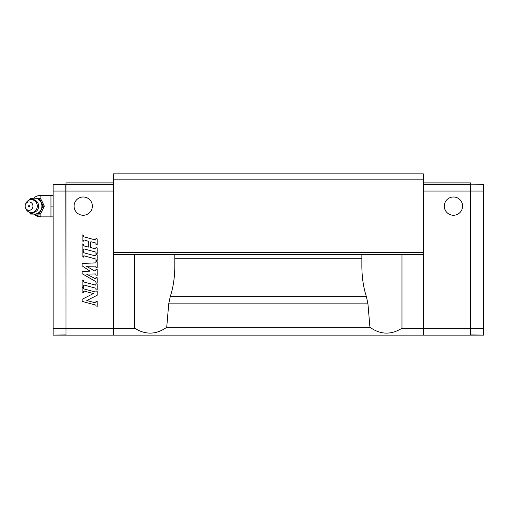 <?xml version="1.0" encoding="UTF-8"?>
<svg xmlns="http://www.w3.org/2000/svg" width="509" height="509" viewBox="0 0 509 509"><rect width="100%" height="100%" fill="white"/><g stroke="black" fill="none" stroke-linecap="round" stroke-linejoin="round"><path stroke-width="0.76" d="M65.801 335.126L53.33 335.126L66.017 334.909L65.801 184.627L53.121 184.627L53.121 335.126M113.316 184.627L66.017 184.627L66.017 328.674L113.316 328.674L113.316 335.126L66.017 335.126L423.348 335.126L423.348 328.674L470.647 328.674L470.647 335.126L423.348 335.126L423.348 328.248L401.976 328.248C391.039 335.049 380.363 334.725 369.941 327.274L367.937 303.854L366.416 296.645C363.426 287.47 361.905 277.29 361.861 266.112L361.861 254.5M53.121 328.674L66.017 328.674L66.017 335.126M82.14 243.906L83.349 244.231L83.349 245.274A0.604 0.604 0 0 0 83.794 245.853L88.388 247.088L88.763 246.795L88.763 241.4L84.481 240.019A0.903 0.903 0 0 0 83.349 240.891L83.349 241.221L82.14 240.897L82.14 234.878L83.349 235.203L83.349 236.246A0.604 0.604 0 0 0 83.794 236.825L95.609 239.993L95.991 238.587L97.194 238.912L97.194 244.931L95.991 244.606L95.991 243.563A0.604 0.604 0 0 0 95.546 242.984L90.952 241.75L90.57 242.042L90.57 247.438L95.609 249.022L95.991 247.616L97.194 247.94L97.194 253.959L95.991 253.635L95.991 252.598A0.604 0.604 0 0 0 95.546 252.012L84.106 248.946A0.604 0.604 0 0 0 83.349 249.531L83.349 250.25L82.14 249.925L82.14 243.906M83.349 281.394A0.604 0.604 0 0 0 83.794 281.973L95.609 285.142L95.991 283.736L97.194 284.06L97.194 290.079L95.991 289.761L95.991 288.718A0.604 0.604 0 0 0 95.546 288.132L84.106 285.065A0.604 0.604 0 0 0 83.349 285.651L83.349 286.37L82.14 286.045L82.14 280.026L83.349 280.351L83.349 281.394M82.14 256.848L82.14 250.829L83.349 251.153L83.349 252.197A0.604 0.604 0 0 0 83.794 252.776L95.609 255.944L95.991 254.538L97.194 254.863L97.194 260.882L95.991 260.563L95.991 259.52A0.604 0.604 0 0 0 95.546 258.935L84.106 255.874A0.604 0.604 0 0 0 83.349 256.453L83.349 257.172L82.14 256.848M82.14 301.398L82.14 299.292L93.395 293.559L84.106 291.065A0.604 0.604 0 0 0 83.349 291.651L83.349 292.389L82.14 292.071L82.14 287.254L83.349 287.572L83.349 288.088A0.903 0.903 0 0 0 84.017 288.959L95.234 291.962A0.604 0.604 0 0 0 95.991 291.383L95.991 290.963L97.194 291.282L97.194 295.233L86.791 300.539L95.234 302.798A0.604 0.604 0 0 0 95.991 302.219L95.991 301.233L97.194 301.557L97.194 306.373L95.991 305.801A0.903 0.903 0 0 0 95.317 304.929L82.14 301.398M82.14 265.883L82.14 263.471L95.412 262.892A0.604 0.604 0 0 0 95.991 262.294L95.991 261.461L97.194 261.785L97.194 267.804L95.991 267.486L95.991 266.735A0.604 0.604 0 0 0 95.374 266.131L86.492 266.283L94.184 270.724A1.203 1.203 0 0 0 95.991 269.681L95.991 269.293L97.194 269.611L97.194 275.331L95.991 275.006L95.686 273.95L86.505 274.109L95.329 278.703A0.452 0.452 0 0 0 95.991 278.302L95.991 277.418L97.194 277.742L97.194 283.157L95.991 282.832L95.991 282.05A0.604 0.604 0 0 0 95.686 281.528L82.14 273.708L82.14 271.297L90.048 271.163L82.14 265.883M92.358 206.126A9.137 9.137 0 0 1 78.647 214.041A9.137 9.137 0 0 1 78.647 198.211A9.137 9.137 0 0 1 92.358 206.126M113.316 182.903L66.017 182.903L66.017 184.627M423.348 179.143L423.348 173.874L113.316 173.874L113.316 179.143L423.348 179.143L423.348 252.349L113.316 252.349L113.316 179.143M423.348 252.349L423.348 254.5L113.316 254.5L113.316 252.349M174.81 254.5L174.81 266.112C174.765 277.29 173.245 287.47 170.248 296.645L168.727 303.854L166.723 327.274L369.941 327.274M166.723 327.274C156.308 334.725 145.625 335.049 134.694 328.248L113.316 328.248L113.316 254.5M113.316 335.126L113.316 328.248M423.348 254.5L423.348 328.248M134.694 328.248L134.694 254.5M401.976 328.248L401.976 254.5M423.348 182.903L470.647 182.903L470.647 334.909L483.334 335.126L470.863 335.126M470.647 335.126L423.348 335.126M423.348 184.627L470.647 184.627M462.586 206.126A9.137 9.137 0 0 1 448.881 214.041A9.137 9.137 0 0 1 448.881 198.211A9.137 9.137 0 0 1 462.586 206.126M423.348 191.072L483.55 191.072L483.55 184.627L470.647 184.837L470.863 328.674L483.55 328.674L483.55 335.126M483.55 191.072L483.55 328.674M40.86 212.991L40.86 216.872L53.121 216.872M44.328 206.126L41.382 212.228L40.071 214.079L39.104 214.079L42.05 207.977L43.36 206.126L44.328 206.126L41.382 200.018L40.071 198.173L30.585 198.173L29.274 200.018M43.36 206.126L39.104 198.173M40.86 216.872L33.632 214.079A10.753 10.753 0 0 0 40.86 216.872M29.433 212.38A8.329 7.718 -90 0 0 32.245 214.079L30.585 214.079L29.274 212.228M39.104 214.079L36.801 214.079A8.329 7.718 -90 0 0 39.772 212.228M32.245 214.079L36.801 214.079M39.772 200.018A8.329 7.718 -90 0 0 36.801 198.173M30.368 212.698A7.953 7.374 -90 0 0 34.523 214.079A7.953 7.374 -90 0 0 40.911 210.102A7.953 7.374 -90 0 0 40.911 202.149A7.953 7.374 -90 0 0 34.523 198.173A7.953 7.374 -90 0 0 30.368 199.553M42.05 207.977A8.329 7.718 -90 0 0 42.05 204.274M32.245 198.173A8.329 7.718 -90 0 0 29.433 199.865M32.932 206.126A4.193 3.887 -90 0 0 25.45 204.529A4.193 3.887 -90 0 0 29.796 210.236A4.193 3.887 -90 0 0 32.932 206.126M28.549 206.126A0.534 0.496 90 0 1 29.293 205.661A0.534 0.496 90 0 1 29.293 206.59A0.534 0.496 90 0 1 28.549 206.126M40.86 199.261L40.86 195.373L50.97 195.373L50.97 216.872M50.97 206.126L53.121 206.126M50.97 195.373L53.121 195.373M113.316 191.072L53.121 191.072M168.727 303.854L367.937 303.854M170.248 296.645L366.416 296.645M174.81 258.216L361.861 258.216M31.31 199.674A6.452 5.981 -90 0 0 25.781 203.67C26.971 200.94 29.038 199.496 31.984 199.35C35.076 199.522 37.182 201.068 38.302 203.988C38.907 207.182 38.36 209.504 36.654 210.955C32.188 214.092 28.568 213.296 25.781 208.582A6.452 5.981 -90 0 0 32.468 212.45A6.452 5.981 -90 0 0 37.291 206.126A6.452 5.981 -90 0 0 31.31 199.674M40.86 195.373A10.753 10.753 0 0 0 33.632 198.173M25.45 207.723L25.781 208.582M25.45 204.529L25.781 203.67"/></g></svg>
